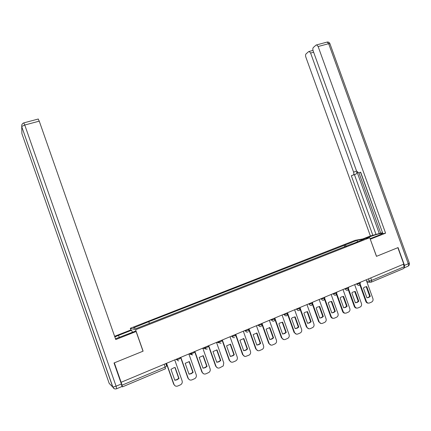 <?xml version="1.0" encoding="UTF-8"?>
<svg xmlns="http://www.w3.org/2000/svg" width="431" height="431" viewBox="0 0 431 431"><rect width="100%" height="100%" fill="white"/><g stroke="black" fill="none" stroke-linecap="round" stroke-linejoin="round"><path stroke-width="0.65" d="M130.9 329.995L130.297 328.282L135.593 329.763L369.728 237.702L376.457 256.353L397.845 247.669L403.793 264.106L121.127 382.286L114.328 362.854L143.108 351.163L135.593 329.763M369.728 237.702L355.069 240.336L130.297 328.282M122.048 386.515L122.436 386.871L122.043 385.185L165.24 367.05L166.684 366.07L165.816 363.602M121.127 382.286L122.043 385.185M403.357 264.289L404.235 266.714L403.863 268.443L371.619 282.014M346.416 246.257L345.209 244.964L357.267 240.245L364.416 238.968L352.122 244.016M345.209 244.964L148.35 321.849L133.438 327.926L136.072 328.632L352.154 243.779M344.886 246.861L344.261 245.126M148.76 321.925L149.509 323.358M357.267 240.245L357.256 241.78M360.235 284.309L366.388 301.398C367.045 302.837 368.058 303.37 369.421 303.004L371.624 302.05C372.896 301.323 373.327 300.165 372.907 298.586L366.156 279.843M366.921 297.816L368.747 297.46L370.294 296.366L366.781 286.615L364.637 287.111L363.403 288.043L366.921 297.816M359.858 284.864L365.806 301.393C366.328 302.61 367.174 303.187 368.349 303.122M366.916 297.794L368.171 297.465L369.712 296.372L366.205 286.637L366.781 286.615M369.712 296.372L370.294 296.366M365.278 238.505L368.096 237.395C374.668 234.933 379.334 233.559 382.098 233.263C382.884 233.403 381.505 234.184 377.96 235.606L370.089 238.704M404.483 265.34L408.286 263.75C408.739 265.259 408.545 266.126 407.715 266.347L404.397 267.743L404.483 265.34L398.061 247.583L376.532 256.326L370.267 239.194M370.348 239.178L385.594 233.166L382.884 233.667L360.666 172.179L358.673 172.939L360.682 172.233M360.537 172.287L382.663 233.058M358.958 172.842L380.74 233.128L382.41 232.815M380.74 233.128L370.391 235.972L305.859 57.151C305.407 55.68 305.466 54.592 306.042 53.902L308.682 51.585L312.998 50.389M362.8 238.946L370.391 235.972M358.673 172.939L356.534 170.988L313.138 50.842C312.674 49.328 312.744 48.207 313.348 47.485L316.128 45.045L327.188 42.06L328.654 43.698L318.126 46.516L316.677 44.862M385.594 233.166L318.126 46.516M356.927 171.813L356.345 173.914L351.335 175.735L372.912 235.504M353.242 175.008C353.932 174.582 354.05 173.623 353.598 172.131L356.572 171.091M313.633 52.226L310.6 53.045L353.598 172.131M310.6 53.045L309.183 51.413M357.083 172.061L379.339 233.677M356.345 173.914L354.427 174.647L375.972 234.308M354.427 174.647L351.335 175.735M115.486 338.788L135.151 331.245L136.104 331.525L115.756 339.547L39.253 121.143L24.756 125.022L116.084 386.192L121.38 383.973L114.032 362.972L143.011 351.2L136.104 331.525M119.279 337.468L118.541 335.372L114.829 336.907M118.541 335.372L131.66 330.221L130.782 329.963L114.619 336.304M132.403 332.328L131.66 330.221M38.203 119.042L39.253 121.143M121.38 383.973L121.973 386.505L116.779 388.692M348.609 289.088L354.826 306.382C355.489 307.831 356.512 308.364 357.892 307.993L360.133 307.028C361.426 306.29 361.862 305.126 361.442 303.526L354.654 284.654M355.381 302.772L357.234 302.411L358.802 301.301L355.268 291.48L353.059 291.997L351.841 292.924L355.381 302.772M348.264 289.675L354.266 306.371C354.778 307.572 355.613 308.154 356.782 308.111M355.37 302.745L356.669 302.406L358.236 301.301L354.708 291.496M354.81 291.491L355.268 291.48M358.236 301.301L358.802 301.301M336.816 293.915L343.103 311.435C343.771 312.89 344.8 313.434 346.195 313.062L348.474 312.076C349.789 311.327 350.231 310.153 349.81 308.542L342.984 289.53M343.674 307.793L345.554 307.427L347.144 306.306L343.588 296.409L341.309 296.964L340.113 297.88L343.674 307.793M336.503 294.545L342.559 311.419C343.06 312.604 343.89 313.192 345.053 313.17M343.663 307.761L345.005 307.411L346.594 306.296L343.049 296.431M343.281 296.415L343.588 296.409M346.594 306.296L347.144 306.306M324.845 298.791L331.213 316.564C331.881 318.024 332.921 318.568 334.332 318.197L336.654 317.194C337.985 316.44 338.443 315.25 338.017 313.633L331.148 294.481M331.8 312.895L333.707 312.513L335.318 311.381L331.746 301.414L329.386 302.002L328.217 302.901L331.8 312.895M324.57 299.47L330.685 316.537C331.175 317.712 331.994 318.299 333.147 318.304M331.784 312.847L333.174 312.491L334.785 311.36L331.223 301.431M334.785 311.36L335.318 311.381M312.69 303.71L319.15 321.768C319.818 323.228 320.863 323.778 322.291 323.412L324.662 322.388C326.014 321.623 326.477 320.422 326.051 318.789L319.145 299.497M319.754 318.062L321.688 317.674L323.325 316.532L319.727 306.489L317.27 307.125L316.155 307.998L319.754 318.062M312.459 304.458L318.638 321.731L321.068 323.509M319.737 318.013L321.17 317.642L322.808 316.499L319.231 306.506M322.808 316.499L323.325 316.532M300.337 308.65L306.915 327.048C307.578 328.508 308.634 329.063 310.072 328.702L312.497 327.657C313.87 326.881 314.339 325.669 313.919 324.026L306.964 304.588M307.535 323.309L309.496 322.911L311.155 321.752L307.54 311.635L304.965 312.335L303.909 313.17L307.535 323.309M300.165 309.501L306.419 327L308.806 328.788M307.513 323.25L309 322.873L310.659 321.715L307.061 311.651M310.659 321.715L311.155 321.752M287.741 313.477L294.497 332.403C295.16 333.863 296.216 334.418 297.659 334.073L300.154 333.001C301.544 332.215 302.029 330.997 301.603 329.338L294.61 309.754M295.138 328.632L297.126 328.228L298.812 327.054L295.17 316.86L292.439 317.647L291.491 318.417L295.138 328.632M287.687 314.598L294.023 332.344L296.356 334.138M295.111 328.562L296.647 328.174L298.333 327.005L294.712 316.877M298.333 327.005L298.812 327.054M274.833 318.024L281.896 337.839C282.547 339.289 283.603 339.854 285.053 339.531L287.628 338.427C289.039 337.629 289.535 336.395 289.109 334.725L282.068 314.996M282.553 334.03L284.573 333.616L286.286 332.43L282.623 322.162L279.676 323.072L278.889 323.74L282.553 334.03M275.016 319.743L281.438 337.769L283.722 339.569M282.526 333.955L284.115 333.556L285.823 332.371L282.186 322.178M285.823 332.371L286.286 332.43M262.005 323.385L269.106 343.351C269.747 344.784 270.787 345.355 272.23 345.075L274.919 343.933C276.352 343.124 276.853 341.88 276.427 340.199L269.348 320.314M269.784 339.515L271.842 339.089L273.572 337.888L269.887 327.538L266.094 329.144L269.784 339.515M262.145 324.926L268.669 343.275L270.883 345.08M269.758 339.423L271.401 339.014L273.13 337.818L269.472 327.555M273.13 337.818L273.572 337.888M248.983 328.831L256.127 348.954C256.731 350.328 257.727 350.915 259.133 350.721L262.021 349.519C263.476 348.701 263.987 347.445 263.556 345.748L256.434 325.717M256.828 345.075L258.918 344.638L260.669 343.426L256.962 333.001L253.116 334.623L256.828 345.075M249.048 330.108L255.712 348.862L257.851 350.662M256.795 344.978L258.498 344.552L260.249 343.345L256.574 333.012M260.249 343.345L260.669 343.426M235.762 334.359L242.955 354.632C243.45 355.834 244.312 356.448 245.535 356.469L248.924 355.192C250.4 354.363 250.928 353.091 250.492 351.384L243.326 331.197M243.671 350.721L245.821 350.263L247.572 349.051L243.844 338.54L239.938 340.194L243.671 350.721M235.698 335.183L242.556 354.535L244.609 356.329M243.634 350.618L245.417 350.171L247.168 348.959L243.477 338.55M247.168 348.959L247.572 349.051M222.342 339.967L229.578 360.402C230.326 362.002 231.512 362.541 233.139 362.029L235.633 360.952C237.131 360.106 237.664 358.824 237.233 357.1L230.025 336.756M230.321 356.453L232.81 355.834L234.275 354.756L230.526 344.164L226.561 345.84L230.321 356.453M222.051 340.091L229.206 360.289L231.151 362.072M230.278 356.34L232.433 355.731L233.898 354.654L230.181 344.175M233.898 354.654L234.275 354.756M208.717 345.667L215.996 366.258C216.75 367.869 217.951 368.413 219.6 367.891L223.236 365.951L223.77 362.907L216.513 342.403M216.761 362.277L218.84 361.851L220.78 360.553L217.003 349.88L212.979 351.577L216.761 362.277M208.448 345.775L215.645 366.135L217.477 367.891M216.712 362.148L218.485 361.733L220.419 360.44L216.685 349.886M220.419 360.44L220.78 360.553M194.877 351.448L202.209 372.206C202.969 373.828 204.186 374.377 205.856 373.844L208.965 372.427C210.129 371.468 210.506 370.261 210.102 368.801L202.796 348.14M202.99 368.187L205.145 367.735L207.074 366.436L203.276 355.677L199.187 357.401L202.99 368.187M194.634 351.551L201.88 372.072L203.577 373.79M202.942 368.047L204.811 367.605L206.735 366.307L202.985 355.688M206.735 366.307L207.074 366.436M180.826 357.326L188.202 378.251C188.967 379.883 190.2 380.428 191.903 379.889L194.866 378.574C196.191 377.626 196.638 376.365 196.218 374.792L188.87 353.964M189.01 374.189L191.208 373.72L193.153 372.411L189.333 361.566L185.179 363.322L189.01 374.189M180.611 357.418L187.9 378.1L189.446 379.765M188.956 374.038L190.901 373.58L192.84 372.271L189.069 361.571M192.84 372.271L193.153 372.411M166.555 363.29L173.979 384.382C174.749 386.031 175.999 386.58 177.728 386.025L180.643 384.748C182.054 383.8 182.55 382.507 182.119 380.875L174.727 359.874M174.808 380.282L177.044 379.803L179.021 378.477L175.169 367.546L174.151 367.648L170.951 369.329L174.808 380.282M166.361 363.371L173.698 384.22L175.078 385.815M174.749 380.12L176.758 379.652L178.73 378.326L174.938 367.551M178.73 378.326L179.021 378.477M175.918 359.379L176.758 359.707L178.994 359.104L180.373 358.166L180.174 357.595M190.039 353.474L190.938 353.77L193.19 353.161L194.51 352.251L194.311 351.691M203.944 347.661L204.876 347.914L207.171 347.311L208.421 346.427L208.227 345.872M217.639 341.934L218.641 342.16L220.936 341.546L222.127 340.695L221.933 340.14M231.124 336.299L232.18 336.487L234.491 335.873L235.633 335.049L235.434 334.494M244.409 330.744L245.525 330.906L247.841 330.281L248.94 329.489L248.741 328.934M257.496 325.27L258.67 325.405L260.992 324.775L262.048 324.015L261.849 323.449M270.388 319.883L271.616 319.985L273.949 319.355L274.962 318.617L274.762 318.051M283.086 314.571L284.374 314.646L286.712 314.01L287.692 313.299L287.488 312.734M295.607 309.339L299.292 308.747L300.229 308.063L300.024 307.492M307.944 304.178L311.683 303.553L312.588 302.896L312.383 302.325M320.104 299.098L323.897 298.441L324.769 297.805L324.565 297.228M332.091 294.082L335.938 293.403L336.778 292.789L336.573 292.213M343.906 289.142L347.806 288.436L348.62 287.843L348.41 287.262M355.559 284.271L359.502 283.539L360.289 282.968L360.079 282.386M164.254 364.254L165.499 368.747L122.49 386.844M366.646 281.201L369.281 281.06L371.646 280.392L404.235 266.714M368.489 278.868L369.281 281.06C369.733 282.041 370.428 282.397 371.35 282.127L371.646 280.392L370.757 277.92M370.396 282.17L367.056 282.337M176.516 359.125L176.715 359.696L178.601 360.962L176.758 359.707L176.548 359.115M190.707 353.194L192.538 355.02L190.734 353.183M204.677 347.354L206.05 349.083L207.306 349.024M216.804 342.284L218.991 342.774L218.442 341.6L218.991 342.774L221.033 343.265M231.986 335.938L232.18 336.487C232.681 337.554 233.467 337.92 234.55 337.592M245.331 330.356L245.525 330.906C246.02 331.962 246.796 332.328 247.863 332.005M258.476 324.861L258.67 325.405C259.16 326.45 259.931 326.817 260.981 326.504M271.428 319.446L271.616 319.985C272.101 321.025 272.866 321.391 273.9 321.079M284.185 314.113L284.374 314.646C284.859 315.681 285.608 316.047 286.631 315.74M296.76 308.855L296.948 309.388C297.422 310.412 298.166 310.778 299.173 310.476M309.146 303.677L309.334 304.205C309.808 305.223 310.541 305.584 311.538 305.288M321.359 298.57L321.548 299.092C322.016 300.105 322.738 300.466 323.719 300.175M333.395 293.538L333.578 294.061C334.047 295.063 334.763 295.424 335.727 295.138M345.258 288.581L345.447 289.093C345.91 290.09 346.616 290.451 347.564 290.171M356.954 283.69L357.143 284.201C357.601 285.193 358.301 285.548 359.238 285.274M365.806 301.393L366.388 301.398M408.286 263.75L328.654 43.698L329.952 43.784L409.299 263.012L408.286 263.75M368.3 237.96L368.096 237.395M326.698 42.19L327.188 42.06C328.465 41.893 329.365 42.4 329.887 43.585M21.911 133.653L109.199 383.428L112.739 387.027L21.712 126.622L21.911 133.653M38.316 119.01L23.85 122.862C22.218 123.514 21.523 124.715 21.76 126.461L24.756 125.022L23.764 122.894M116.704 388.724L116.084 386.192L112.863 387.081L21.712 126.622M110.869 385.125L109.178 383.364M116.3 388.859C114.678 389.22 113.536 388.622 112.863 387.081L114.269 388.714M354.266 306.371L354.826 306.382M342.559 311.419L343.103 311.435M330.685 316.537L331.213 316.564M318.638 321.731L319.15 321.768M306.419 327L306.915 327.048M294.023 332.344L294.497 332.403M281.438 337.769L281.896 337.839M268.669 343.275L269.106 343.351M255.712 348.862L256.127 348.954M242.556 354.535L242.955 354.632M229.206 360.289L229.578 360.402M215.645 366.135L215.996 366.258M201.88 372.072L202.209 372.206M187.9 378.1L188.202 378.251M173.698 384.22L173.979 384.382M359.389 285.198L360.327 283.081M204.693 347.348L206.05 349.083L202.818 348.183M347.736 290.085L348.652 287.962M335.916 295.041L336.816 292.913M323.934 300.062L324.812 297.934M311.785 305.153L312.631 303.031M299.47 310.315L300.272 308.197M286.992 315.53L287.73 313.439M274.353 320.804L275.01 318.762M261.574 326.095L262.091 324.16M248.692 331.31L248.983 329.64M235.698 336.148L235.682 335.205M189.101 353.867L191.644 354.718M368.171 297.465L368.747 297.46M382.216 233.586L382.098 233.263M408.227 266.089C409.251 265.356 409.622 264.381 409.348 263.158M356.669 302.406L357.234 302.411M345.005 307.411L345.554 307.427M333.174 312.491L333.707 312.513M321.17 317.642L321.688 317.674M309 322.873L309.496 322.911M296.647 328.174L297.126 328.228M284.115 333.556L284.573 333.616M271.401 339.014L271.842 339.089M258.498 344.552L258.918 344.638M245.417 350.171L245.821 350.263M232.433 355.731L232.81 355.834M218.485 361.733L218.84 361.851M204.811 367.605L205.145 367.735M190.901 373.58L191.208 373.72M176.758 379.652L177.044 379.803"/></g></svg>
